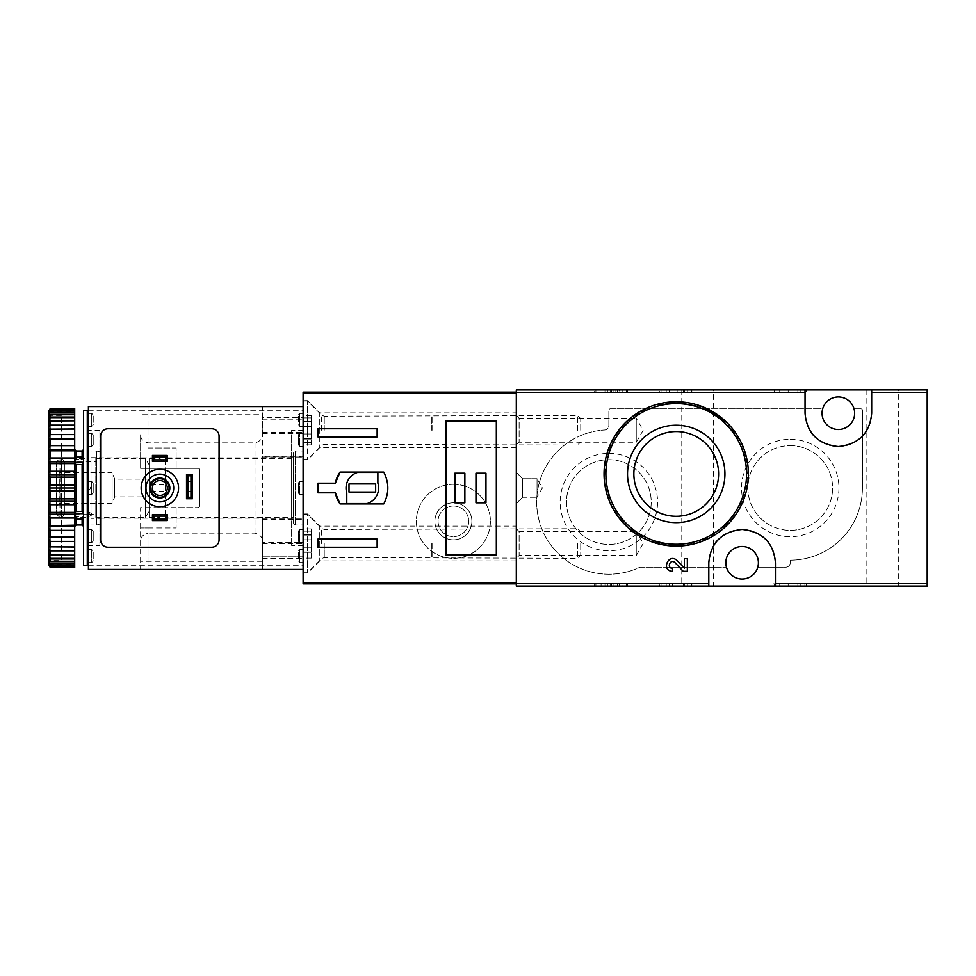 <?xml version="1.0" encoding="UTF-8"?>
<svg xmlns="http://www.w3.org/2000/svg" width="976" height="976" viewBox="0 0 976 976"><rect width="100%" height="100%" fill="white"/><g stroke="black" fill="none" stroke-linecap="round" stroke-linejoin="round"><path stroke-width="0.73" stroke-dasharray="4.88 3.66" d="M774.541 389.912L804.895 389.912L774.541 389.912L774.541 392.132L773.065 392.132L773.065 389.912L773.065 392.132L806.383 392.132L806.383 389.912L804.895 389.912L806.383 389.912L806.383 392.132L774.541 392.132L774.541 389.912M927.2 389.912L516.316 389.912L516.316 586.088L927.2 586.088L927.2 389.912M898.701 389.912L866.859 389.912L898.701 389.912L898.701 586.088L866.859 586.088L898.701 586.088M713.615 389.912L681.785 389.912L713.615 389.912L713.615 586.088L681.785 586.088L713.615 586.088M595.909 389.912L626.25 389.912L595.909 389.912L595.909 392.132L594.421 392.132L594.421 389.912L594.421 392.132L627.739 392.132L627.739 389.912L626.25 389.912L627.739 389.912L627.739 392.132L595.909 392.132L595.909 389.912M661.057 389.912L691.411 389.912L661.057 389.912L661.057 392.132L659.569 392.132L659.569 389.912L659.569 392.132L692.887 392.132L692.887 389.912L691.411 389.912L692.887 389.912L692.887 392.132L661.057 392.132L661.057 389.912M790.243 439.298A48.702 48.702 0 0 1 832.418 512.351A48.702 48.702 0 0 1 748.067 512.351A48.702 48.702 0 0 1 790.243 439.298M608.853 453.364A48.702 48.702 0 0 1 651.041 526.418A48.702 48.702 0 0 1 566.678 526.418A48.702 48.702 0 0 1 608.853 453.364M757.791 567.215L785.802 567.215A4.441 4.441 0 0 0 790.243 562.774L790.243 560.919A0.744 0.744 0 0 1 790.975 560.175A72.187 72.187 0 0 0 862.418 488L862.418 410.262A1.476 1.476 0 0 0 860.942 408.785L854.024 408.785A16.287 16.287 0 0 0 822.695 408.785L610.342 408.785A1.476 1.476 0 0 0 608.853 410.262L608.853 425.573A4.441 4.441 0 0 1 604.669 430.001A72.187 72.187 0 0 0 538.911 519.879A72.187 72.187 0 0 0 639.634 567.361A1.476 1.476 0 0 1 640.268 567.215L726.449 567.215A16.287 16.287 0 0 0 757.791 567.215A16.287 16.287 0 0 0 742.114 546.487A16.287 16.287 0 0 0 726.449 567.215L640.268 567.215A1.476 1.476 0 0 0 639.634 567.361A72.187 72.187 0 0 1 538.911 519.879A72.187 72.187 0 0 1 604.669 430.001A4.441 4.441 0 0 0 608.853 425.573L608.853 410.262A1.476 1.476 0 0 1 610.342 408.785L822.695 408.785A16.287 16.287 0 0 0 838.36 429.513A16.287 16.287 0 0 0 854.024 408.785L860.942 408.785A1.476 1.476 0 0 1 862.418 410.262L862.418 488A72.187 72.187 0 0 1 790.975 560.175A0.744 0.744 0 0 0 790.243 560.919L790.243 562.774A4.441 4.441 0 0 1 785.802 567.215L757.791 567.215M677.149 560.627C668.536 552.318 660.618 570.96 672.562 571.326L672.562 568.374C666.193 568.166 670.427 558.235 675.014 562.664L683.249 571.326L687.336 571.326L687.336 558.662L684.383 558.662L684.383 568.227M703.977 407.297L676.234 401.746L651.834 406.004L630.447 418.131L614.441 436.626L605.51 459.513L604.791 484.218L612.477 507.788L627.653 527.333L648.515 540.582L672.647 546.023L697.218 542.998L719.275 531.871L736.294 513.962L746.286 491.294L748.031 466.577L741.37 442.848L727.23 422.852M659.569 586.088L691.411 586.088L659.569 586.088L659.569 583.868L692.887 583.868L659.569 583.868L659.569 586.088M691.411 586.088L692.887 586.088L691.411 586.088L691.411 583.868L691.411 586.088M773.065 586.088L804.895 586.088L773.065 586.088L773.065 583.868L806.383 583.868L773.065 583.868L773.065 586.088M804.895 586.088L806.383 586.088L804.895 586.088L804.895 583.868L804.895 586.088M594.421 586.088L626.25 586.088L594.421 586.088L594.421 583.868L627.739 583.868L594.421 583.868L594.421 586.088M626.25 586.088L627.739 586.088L626.25 586.088L626.25 583.868L626.25 586.088M516.316 528.724L516.316 558.333L516.316 528.724L519.122 531.53L519.122 555.527L519.122 531.53L636.254 531.53L636.254 555.527L636.254 531.53L643.184 543.522L636.254 555.527L519.122 555.527L516.316 558.333M516.316 415.447L516.316 445.056L516.316 415.447L519.122 418.253L519.122 442.25L519.122 418.253L636.254 418.253L636.254 442.25L636.254 418.253L643.184 430.257L636.254 442.25L519.122 442.25L516.316 445.056M516.316 472.457L516.316 503.543L516.316 472.457L516.316 503.543L516.316 472.457L522.611 478.74L522.611 497.26L522.611 478.74L537.044 478.74L537.044 497.26L537.044 478.74L537.044 497.26L537.044 478.74L522.611 478.74L522.611 497.26L522.611 478.74L516.316 472.457M676.234 431.563A42.371 42.371 0 0 1 712.919 495.113A42.371 42.371 0 0 1 639.536 495.113A42.371 42.371 0 0 1 676.234 431.563M790.243 445.629A42.371 42.371 0 0 1 826.928 509.179A42.371 42.371 0 0 1 753.545 509.179A42.371 42.371 0 0 1 790.243 445.629A42.371 42.371 0 0 1 826.928 509.179A42.371 42.371 0 0 1 753.545 509.179A42.371 42.371 0 0 1 790.243 445.629M608.853 459.696A42.371 42.371 0 0 1 645.551 523.246A42.371 42.371 0 0 1 572.168 523.246A42.371 42.371 0 0 1 608.853 459.696A42.371 42.371 0 0 1 645.551 523.246A42.371 42.371 0 0 1 572.168 523.246A42.371 42.371 0 0 1 608.853 459.696M775.432 586.088L775.432 562.774A33.318 33.318 0 0 0 768.649 542.632M765.843 539.386A33.318 33.318 0 0 0 742.272 529.456M742.15 529.456A33.318 33.318 0 0 0 718.421 539.362M715.762 542.388A33.318 33.318 0 0 0 708.808 562.774L708.808 586.088M805.041 389.912L805.041 413.226A33.318 33.318 0 0 0 811.825 433.368M814.631 436.614A33.318 33.318 0 0 0 838.201 446.544M838.323 446.544A33.318 33.318 0 0 0 862.064 436.638M864.712 433.612A33.318 33.318 0 0 0 871.678 413.226L871.678 389.912M542.388 488L537.044 497.26L542.388 488L537.044 478.74L542.388 488M627.739 586.088L627.739 583.868L627.739 586.088M611.635 583.868L611.635 586.088L601.082 586.088L607.414 586.088L607.414 583.868L607.414 586.088L619.235 586.088L615.856 586.088L615.856 583.868L622.188 583.868L601.082 583.868L619.235 583.868L615.856 583.868L615.856 586.088L622.188 586.088L622.188 583.868M611.635 586.088L622.188 586.088M613.111 586.088L613.111 583.868L613.111 586.088M610.159 586.088L610.159 583.868L610.159 586.088M806.383 586.088L806.383 583.868L806.383 586.088M779.726 586.088L779.726 583.868L797.868 583.868L779.726 583.868L779.726 586.088L783.948 586.088L783.948 583.868L788.169 583.868L783.948 583.868L783.948 586.088L797.868 586.088L797.868 583.868L800.82 583.868L797.868 583.868L797.868 586.088L779.726 586.088M800.82 586.088L800.82 583.868L800.82 586.088L797.868 586.088L797.868 583.868L797.868 586.088L800.82 586.088M788.169 586.088L783.948 586.088L788.169 586.088L788.169 583.868M692.887 586.088L692.887 583.868L692.887 586.088M677.149 586.088L666.23 586.088L672.562 586.088L672.562 583.868L672.562 586.088L669.182 586.088L687.336 586.088L684.383 586.088L684.383 583.868L666.23 583.868L687.336 583.868L684.383 583.868L684.383 586.088L677.149 586.088L677.149 583.868M687.336 586.088L687.336 583.868L687.336 586.088M683.249 586.088L683.249 583.868M619.235 392.132L613.111 392.132L613.111 389.912L613.111 392.132L601.082 392.132L601.082 389.912L607.414 389.912L607.414 392.132L607.414 389.912L604.034 389.912L619.235 389.912L615.856 389.912L615.856 392.132L615.856 389.912L622.188 389.912L611.635 389.912L611.635 392.132L622.188 392.132L615.856 392.132L619.235 392.132L619.235 389.912M610.159 392.132L610.159 389.912L610.159 392.132M601.082 392.132L611.635 392.132M601.082 389.912L611.635 389.912M779.726 392.132L779.726 389.912L800.82 389.912L779.726 389.912L779.726 392.132L797.868 392.132L779.726 392.132M783.948 392.132L783.948 389.912L783.948 392.132L788.169 392.132L783.948 392.132M788.169 392.132L788.169 389.912M797.868 392.132L797.868 389.912L797.868 392.132L800.82 392.132L797.868 392.132L797.868 389.912L797.868 392.132M800.82 392.132L800.82 389.912L800.82 392.132M675.014 392.132L687.336 392.132L666.23 392.132L672.562 392.132L672.562 389.912L669.182 389.912L687.336 389.912L666.23 389.912L672.562 389.912L672.562 392.132L669.182 392.132L675.014 392.132L675.014 389.912M683.249 392.132L683.249 389.912M687.336 392.132L687.336 389.912L687.336 392.132M684.383 392.132L684.383 389.912L684.383 392.132M516.316 582.867L516.316 583.868L303.109 583.868L303.109 392.132L516.316 392.132L516.316 393.133M453.389 484.303A37.015 37.015 0 0 1 485.45 539.826A37.015 37.015 0 0 1 421.327 539.826A37.015 37.015 0 0 1 453.389 484.303A37.015 37.015 0 0 1 485.45 539.826A37.015 37.015 0 0 1 421.327 539.826A37.015 37.015 0 0 1 453.389 484.303M516.316 583.868L516.316 392.132M516.316 526.125L516.316 560.919L516.316 526.125L319.762 526.125L319.762 560.919L319.762 526.125L307.55 513.913L307.55 573.144L307.55 513.913L303.109 513.913L303.109 573.144L303.109 513.913M516.316 412.86L516.316 447.655L516.316 412.86L319.762 412.86L319.762 447.655L319.762 412.86L307.55 400.636L307.55 459.867L307.55 400.636L303.109 400.636L303.109 459.867L303.109 400.636M303.109 450.985L303.109 525.015L303.109 450.985L295.325 450.985L295.325 525.015L295.325 450.985L293.483 452.84L293.483 523.16L293.483 452.84M453.389 502.811A18.507 18.507 0 0 1 469.419 530.566A18.507 18.507 0 0 1 437.358 530.566A18.507 18.507 0 0 1 453.389 502.811A18.507 18.507 0 0 1 469.419 530.566A18.507 18.507 0 0 1 437.358 530.566A18.507 18.507 0 0 1 453.389 502.811M453.389 506.007A15.299 15.299 0 0 1 466.638 528.968A15.299 15.299 0 0 1 440.139 528.968A15.299 15.299 0 0 1 453.389 506.007A15.299 15.299 0 0 1 466.638 528.968A15.299 15.299 0 0 1 440.139 528.968A15.299 15.299 0 0 1 453.389 506.007M56.571 461.794L56.571 514.206L56.571 461.794L59.975 458.391L59.975 517.609L59.975 458.391L88.413 458.391L88.413 517.609L88.413 458.391M56.571 469.493L56.571 506.507L56.571 469.493L59.78 472.701L59.78 503.299L59.78 472.701L112.094 472.701L112.094 503.299L112.094 472.701L114.753 479.118L114.753 496.882L114.753 479.118L149.121 479.118L149.121 496.882L149.121 479.118L151.414 484.669L151.414 491.331L151.414 484.669L163.919 484.669L163.919 491.331L163.919 484.669M88.413 461.721L88.413 514.279L88.413 461.721L95.807 461.721L95.807 514.279L95.807 461.721M95.807 458.391L95.807 517.609L95.807 458.391L145.412 458.391L145.412 517.609L145.412 458.391L149.121 464.796L149.121 511.204L149.121 464.796M149.121 458.391L149.121 517.609L149.121 458.391L160.04 458.391L160.04 517.609L160.04 458.391C161.76 461.733 163.492 461.733 165.212 458.391L165.212 517.609L165.212 458.391L293.483 458.391L293.483 517.609L293.483 458.391M335.366 483.193L317.908 483.193L317.908 492.807L335.366 492.807M340.038 503.921L383.775 503.921A32.94 32.94 0 0 0 383.775 472.079L340.038 472.079M377.871 472.457L357.472 472.457A16.287 16.287 0 0 0 346.785 492.856L346.785 503.543L367.183 503.543A16.287 16.287 0 0 0 377.871 483.144L377.871 472.457M375.65 483.925L349.005 483.925L349.005 492.075L375.65 492.075L375.65 483.925M377.139 428.769L317.908 428.769L317.908 436.919L377.139 436.919L377.139 428.769M317.908 539.081L317.908 547.231L377.139 547.231L377.139 539.081L317.908 539.081M445.983 554.978L445.983 421.022M496.333 554.978L496.333 421.022M464.869 473.189L454.865 473.189L454.865 502.811L464.869 502.811L464.869 473.189M485.963 473.189L475.971 473.189L475.971 502.811L485.963 502.811L485.963 473.189M303.109 430.257L303.109 545.743L303.109 430.257L291.629 430.257L291.629 545.743L291.629 430.257M303.109 442.628L303.109 438.688L303.109 444.873L303.109 442.628L311.246 442.628L311.246 438.688L311.246 444.873L311.246 442.628L303.109 442.628M303.109 433.978L303.109 421.486L303.109 433.978L311.246 433.978L311.246 439.029L311.246 421.486L311.246 433.978L303.109 433.978M303.109 421.608L303.109 415.63L303.109 421.815L311.246 421.815L311.246 415.63L311.246 421.815L303.109 421.608M307.55 430.257L307.55 401.014L307.55 430.257M431.38 430.257L431.38 416.191L431.38 430.257M432.661 430.257L432.661 415.447L432.661 430.257M577.548 430.257L577.548 415.447L577.548 430.257M580.732 430.257L580.732 418.631L580.732 430.257M303.109 543.522L303.109 572.766L303.109 543.522M303.109 555.893L303.109 551.965L303.109 558.15L303.109 555.893L311.246 555.893L311.246 551.965L311.246 558.15L311.246 555.893L303.109 555.893M303.109 547.243L303.109 534.75L303.109 547.243L311.246 547.243L311.246 552.294L311.246 534.75L311.246 547.243L303.109 547.243M303.109 534.872L303.109 528.907L303.109 535.092L311.246 535.092L311.246 528.907L311.246 535.092L303.109 534.872M307.55 543.522L307.55 572.766L307.55 543.522M431.38 543.522L431.38 557.589L431.38 543.522M432.661 543.522L432.661 558.333L432.661 543.522M577.548 543.522L577.548 558.333L577.548 543.522M580.732 543.522L580.732 555.149L580.732 543.522M167.25 520.574L167.25 514.657L152.451 514.657L152.451 520.574L167.25 520.574M167.25 461.343L167.25 455.426L152.451 455.426L152.451 461.343L167.25 461.343M176.131 507.618L176.131 527.979L176.131 507.618L198.348 507.618L140.605 507.618L140.605 569.435L254.98 569.435L140.605 569.435L140.605 507.618L176.131 507.618M140.605 434.735L140.605 468.382L140.605 434.735C140.495 438.749 142.96 441.457 147.998 442.86L254.98 442.86C260.019 441.469 262.483 438.761 262.385 434.735L262.385 414.702L140.605 414.702M147.998 527.979L176.131 527.979L140.605 527.979L147.998 527.979L147.998 569.435L147.998 533.14C142.972 534.531 140.507 537.239 140.605 541.265M140.605 406.565L254.98 406.565L140.605 406.565M147.998 448.021L176.131 448.021L176.131 468.382L198.348 468.382A1.476 1.476 0 0 1 199.824 469.859L199.824 506.141A1.476 1.476 0 0 1 198.348 507.618L199.824 506.141L199.824 469.859L198.348 468.382L140.605 468.382L176.131 468.382L176.131 448.021L147.998 448.021L147.998 406.565L147.998 442.86M262.385 414.702L262.385 541.265C262.495 537.251 260.019 534.543 254.98 533.14L147.998 533.14M262.385 434.735L262.385 406.565L254.98 406.565L262.385 406.565L262.385 569.435L254.98 569.435L262.385 569.435L262.385 541.265M303.109 406.565L88.413 406.565L88.413 569.435L303.109 569.435L303.109 406.565L303.109 569.435M108.031 547.231L211.67 547.231A7.405 7.405 0 0 0 219.075 539.826L219.075 436.174A7.405 7.405 0 0 0 211.67 428.769L108.031 428.769A7.405 7.405 0 0 0 100.626 436.174L100.626 539.826A7.405 7.405 0 0 0 108.031 547.231M88.413 562.591L88.413 549.634L88.413 562.591L91.744 562.591L91.744 549.634L91.744 562.591L93.22 561.102L93.22 551.111L93.22 561.102M88.413 542.644L88.413 529.687L88.413 542.644L88.413 529.687L88.413 542.644L91.744 542.644L88.413 542.644M88.413 494.478L88.413 481.522L88.413 494.478L88.413 481.522L88.413 494.478L91.744 494.478L88.413 494.478M88.413 446.313L88.413 433.356L88.413 446.313L88.413 433.356L88.413 446.313L91.744 446.313L88.413 446.313M88.413 426.366L88.413 413.409L88.413 426.366L91.744 426.366L91.744 413.409L91.744 426.366L93.22 424.889L93.22 414.898L93.22 424.889M88.413 545.743L88.413 430.257L88.413 545.743L99.881 545.743L99.881 430.257L99.881 545.743M303.109 562.591L303.109 549.634L303.109 562.591L299.766 562.591L298.29 561.102L298.29 551.111L298.29 561.102M303.109 542.644L303.109 529.687L303.109 542.644L303.109 529.687L303.109 542.644L299.766 542.644L298.29 541.155L298.29 531.164L298.29 541.155L298.29 531.164L298.29 541.155L299.766 542.644L299.766 529.687L299.766 542.644L299.766 529.687L299.766 542.644L303.109 542.644M303.109 494.478L303.109 481.522L303.109 494.478L303.109 481.522L303.109 494.478L299.766 494.478L298.29 493.002L298.29 482.998L298.29 493.002L298.29 482.998L298.29 493.002L299.766 494.478L299.766 481.522L299.766 494.478L299.766 481.522L299.766 494.478L303.109 494.478M303.109 446.313L303.109 433.356L303.109 446.313L303.109 433.356L303.109 446.313L299.766 446.313L298.29 444.836L298.29 434.845L298.29 444.836L298.29 434.845L298.29 444.836L299.766 446.313L299.766 433.356L299.766 446.313L299.766 433.356L299.766 446.313L303.109 446.313M303.109 426.366L303.109 413.409L303.109 426.366L299.766 426.366L298.29 424.889L298.29 414.898L298.29 424.889M303.109 456.17L303.109 419.155L303.109 456.17L262.385 456.17L262.385 457.646L262.385 456.817L303.109 456.817M303.109 417.667L303.109 419.155L303.109 417.667L262.385 417.667L262.385 419.155L262.385 417.667L303.109 417.667M262.385 542.436L262.385 518.354L262.385 558.333L262.385 556.845L303.109 556.845L303.109 558.333L303.109 518.354L303.109 556.845L262.385 556.845L262.385 542.436L303.109 542.436M262.385 456.17L262.385 456.817M262.385 558.333L303.109 558.333L262.385 558.333M262.385 518.354L303.109 518.354L262.385 518.354M262.385 457.646L303.109 457.646L262.385 457.646M303.109 545.743L291.629 545.743M291.629 518.171L291.629 457.829L291.629 518.171L99.881 518.171L99.881 457.829L99.881 518.171M93.22 493.002L93.22 482.998L93.22 493.002L91.744 494.478L91.744 481.522L91.744 494.478L91.744 481.522L91.744 494.478L93.22 493.002L93.22 482.998L93.22 493.002M93.22 541.155L93.22 531.164L93.22 541.155L91.744 542.644L91.744 529.687L91.744 542.644L91.744 529.687L91.744 542.644L93.22 541.155L93.22 531.164L93.22 541.155M93.22 444.836L93.22 434.845L93.22 444.836L91.744 446.313L91.744 433.356L91.744 446.313L91.744 433.356L91.744 446.313L93.22 444.836L93.22 434.845L93.22 444.836M141.154 488A18.69 18.69 0 0 1 169.202 471.811A18.69 18.69 0 0 1 169.202 504.189A18.69 18.69 0 0 1 141.154 488M192.431 474.299L186.514 474.299L186.514 498.736L192.431 498.736L192.431 474.299M192.431 491.331L192.431 481.705L192.431 491.331L186.514 491.331L186.514 481.705L186.514 491.331M186.514 481.705L192.431 481.705M145.973 488A13.884 13.884 0 0 1 166.786 475.983A13.884 13.884 0 0 1 166.786 500.017A13.884 13.884 0 0 1 145.973 488M149.853 488A9.992 9.992 0 0 1 164.846 479.35A9.992 9.992 0 0 1 164.846 496.65A9.992 9.992 0 0 1 149.853 488M152.402 488A7.454 7.454 0 0 1 163.578 481.546A7.454 7.454 0 0 1 163.578 494.454A7.454 7.454 0 0 1 152.402 488M87.291 565.738L87.291 410.262M87.291 490.562L87.291 485.438L91.744 488L87.291 490.562L87.291 485.438L91.744 488L87.291 490.562M87.291 526.491L87.291 449.509L87.291 526.491M87.291 517.426L87.291 511.265L87.291 517.426M83.594 517.707L82.118 516.658L83.594 517.707L83.594 526.491L83.594 517.707M83.594 463.527L83.594 512.473L83.594 462.343L83.594 463.527L82.118 464.576L75.457 464.43L75.457 459.196L82.118 459.342L83.594 458.293L82.118 459.342L82.118 450.985M83.594 458.293L83.594 449.509L83.594 458.293M76.189 525.015L75.457 511.57L75.457 516.804L82.118 516.658L82.118 518.89M76.189 518.89L76.189 516.658L82.118 516.658L82.118 525.015M76.189 457.11L76.189 459.342L82.118 459.342L82.118 457.11M50.276 566.836L74.713 566.836L74.713 567.532L74.713 564.555L74.713 567.532L50.276 567.532L48.8 565.165L48.8 563.384L48.8 564.64L50.276 565.799L74.713 565.799L74.713 563.75L50.276 563.75L48.8 561.908L48.8 559.931L50.276 561.712L74.713 561.712L74.713 558.37L50.276 558.37L48.8 556.393L48.8 554.295L50.276 555.381L74.713 555.381L74.713 550.842L50.276 550.842L48.8 548.805L48.8 546.645L74.713 547.011L74.713 541.399L50.276 541.399L48.8 539.374L48.8 537.02L50.276 536.837L74.713 536.837L74.713 530.346L50.276 530.346L48.8 528.382L48.8 525.71L50.276 525.186L74.713 525.186L74.713 518L50.276 518L48.8 516.158L48.8 513.266L50.276 512.4L74.713 512.4L74.713 504.738L50.276 504.738L48.8 503.079L48.8 486.463L50.276 485.023L74.713 485.023L74.713 477.13L50.276 477.13L48.8 475.959L48.8 472.921L50.276 471.262L74.713 471.262L74.713 463.6L50.276 463.6L48.8 462.734L48.8 459.842L50.276 458L74.713 458L74.713 450.814L48.8 450.29L48.8 447.618L50.276 445.654L74.713 445.654L74.713 439.163L50.276 439.163L48.8 438.98L48.8 436.626L50.276 434.601L74.713 434.601L74.713 428.989L48.8 429.355L48.8 427.195L50.276 425.158L74.713 425.158L74.713 420.619L74.713 421.705L74.713 420.619L50.276 420.619L48.8 421.705L48.8 419.607L50.276 417.63L74.713 417.63L74.713 414.288L74.713 416.069L74.713 414.288L50.276 414.288L48.8 416.069L48.8 414.092L50.276 412.25L74.713 412.25L74.713 410.201L74.713 412.616L74.713 410.201L50.276 410.201L48.8 411.36L48.8 412.616L48.8 410.835L50.276 409.164L74.713 409.164L74.713 408.468L74.713 411.445L74.713 408.468L50.276 408.468L48.8 410.835M50.276 565.799L50.276 563.75M50.276 561.712L50.276 558.37M50.276 555.381L50.276 550.842M50.276 547.011L50.276 541.399M50.276 536.837L50.276 530.346M50.276 525.186L50.276 518M50.276 512.4L50.276 504.738M50.276 485.023L50.276 477.13M50.276 471.262L50.276 463.6M50.276 458L50.276 450.814M50.276 445.654L50.276 439.163M50.276 434.601L50.276 428.989M50.276 425.158L50.276 420.619M50.276 417.63L50.276 414.288M50.276 412.25L50.276 410.201M50.276 409.164L50.276 408.468M48.8 565.165L50.276 567.532M48.8 564.64L48.8 561.908M48.8 560.858L48.8 556.393M48.8 554.856L48.8 548.805M48.8 546.828L48.8 539.374M48.8 537.02L48.8 528.382M48.8 525.71L48.8 516.158M48.8 513.266L48.8 503.079M48.8 486.463L48.8 475.959M48.8 472.921L48.8 462.734M48.8 459.842L48.8 450.29M48.8 447.618L48.8 438.98M48.8 436.626L48.8 429.172M48.8 427.195L48.8 421.144M48.8 419.607L48.8 415.142M48.8 414.092L48.8 411.36M48.8 561.664L48.8 414.336L48.8 561.664L50.276 560.187L50.276 415.813L50.276 560.187L61.39 560.187L61.39 415.813L61.39 560.187M61.39 517.609L61.39 458.391L61.39 517.609L64.392 514.608L64.392 461.392L64.392 514.608L91 514.608L91 461.392L91 514.608M91 518.354L91 457.646L91 518.354L99.881 518.354L99.881 457.646L99.881 518.354M99.881 524.124L99.881 451.876L99.881 524.124L96.551 525.015L96.551 450.985L96.551 525.015L88.413 525.064M83.594 565.738L83.594 410.262M83.594 512.473L82.118 511.424L82.118 464.576M83.594 513.657L75.457 513.657L75.457 511.57L82.118 511.424M76.189 450.985L75.457 464.43L75.457 457.11L75.457 459.196L75.457 457.11L83.594 457.11M74.713 526.491L74.713 449.509L74.713 526.491M74.713 485.023L74.713 504.738M74.713 471.262L74.713 477.13M74.713 458L74.713 463.6M74.713 445.654L74.713 450.814M74.713 434.601L74.713 439.163M74.713 425.158L74.713 428.989M74.713 417.63L74.713 420.619M74.713 412.25L74.713 414.288M74.713 409.164L74.713 410.201M74.713 547.011L74.713 550.842M74.713 555.381L74.713 558.37M74.713 561.712L74.713 563.75M74.713 565.799L74.713 566.836M74.713 536.837L74.713 541.399M74.713 525.186L74.713 530.346M74.713 512.4L74.713 518M48.8 500.041L50.276 498.87L74.713 498.87M50.276 498.87L50.276 490.977L74.713 490.977M50.276 490.977L48.8 489.537M48.8 564.555L74.713 564.555M48.8 563.384L74.713 563.384L48.8 563.384M48.8 559.931L74.713 559.931L48.8 559.931M48.8 554.295L74.713 554.295L48.8 554.295M48.8 546.645L74.713 546.645L48.8 546.645M48.8 429.355L74.713 429.355L48.8 429.355M48.8 421.705L74.713 421.705L48.8 421.705M48.8 416.069L74.713 416.069L48.8 416.069M48.8 412.616L74.713 412.616L48.8 412.616M48.8 411.445L74.713 411.445M48.8 438.797L74.713 438.797M48.8 449.729L74.713 449.729M48.8 461.819L74.713 461.819M48.8 474.702L74.713 474.702M48.8 488L74.713 488M48.8 501.298L74.713 501.298M48.8 514.181L74.713 514.181M48.8 526.271L74.713 526.271M48.8 537.203L74.713 537.203M75.457 513.657L75.457 518.89L75.457 516.804L75.457 518.89L83.594 518.89M83.594 462.343L75.457 462.343M88.413 513.278L91.744 515.06L91.744 513.644L87.291 516.011M91.744 515.06L88.413 516.829M88.413 511.863L91.744 513.644M595.909 586.088L595.909 583.868L595.909 586.088M617.54 586.088L617.54 583.868M605.73 586.088L605.73 583.868M774.541 586.088L774.541 583.868L774.541 586.088M661.057 586.088L661.057 583.868L661.057 586.088M675.014 586.088L675.014 583.868M626.25 392.132L626.25 389.912L626.25 392.132M605.73 392.132L605.73 389.912M617.54 392.132L617.54 389.912M804.895 392.132L804.895 389.912L804.895 392.132M691.411 392.132L691.411 389.912L691.411 392.132M677.149 392.132L677.149 389.912M321.641 430.257L321.641 415.105L321.641 430.257M324.252 430.257L324.252 416.191L324.252 430.257M311.246 438.907L303.109 438.907L311.246 438.907M311.246 426.536L303.109 426.536L311.246 426.536M311.246 417.887L303.109 417.887L311.246 417.887M321.641 543.522L321.641 528.37L321.641 543.522M324.252 543.522L324.252 557.589L324.252 543.522M311.246 552.172L303.109 552.172L311.246 552.172M311.246 539.801L303.109 539.801L311.246 539.801M311.246 531.151L303.109 531.151L311.246 531.151M254.98 442.86L254.98 533.14M88.413 565.738L303.109 565.738M88.413 410.262L303.109 410.262M262.385 543.571L303.109 543.571M262.385 519.183L303.109 519.183M262.385 519.83L303.109 519.83M262.385 433.564L303.109 433.564M262.385 432.429L303.109 432.429M262.385 419.155L303.109 419.155L262.385 419.155M176.131 527.003L140.605 527.003M176.131 448.997L140.605 448.997M299.766 426.366L299.766 413.409L299.766 426.366M299.766 562.591L299.766 549.634L299.766 562.591M88.779 525.015L88.779 450.985L88.779 525.015M76.189 511.424L76.189 464.576M522.611 497.26L516.316 503.543L522.611 497.26L537.044 497.26L522.611 497.26M866.859 389.912L866.859 586.088M681.785 389.912L681.785 586.088M619.235 586.088L619.235 583.868M604.034 586.088L604.034 583.868M601.082 586.088L601.082 583.868M669.182 586.088L669.182 583.868M666.23 586.088L666.23 583.868M604.034 392.132L604.034 389.912M622.188 392.132L622.188 389.912M669.182 392.132L669.182 389.912M666.23 392.132L666.23 389.912M303.109 459.867L307.55 459.867L319.762 447.655L516.316 447.655M303.109 573.144L307.55 573.144L319.762 560.919L516.316 560.919M56.571 514.206L59.975 517.609L88.413 517.609M88.413 514.279L95.807 514.279M95.807 517.609L145.412 517.609L149.121 511.204M149.121 517.609L160.04 517.609C158.502 515.694 165.322 513.522 165.212 517.609L293.483 517.609M293.483 523.16L295.325 525.015L303.109 525.015M163.919 491.331L151.414 491.331L149.121 496.882L114.753 496.882L112.094 503.299L59.78 503.299L56.571 506.507M303.109 459.501L307.55 459.501L321.641 445.41L324.252 444.324L577.548 445.056L580.732 441.884M303.109 401.014L307.55 401.014L321.641 415.105L324.252 416.191L577.548 415.447L580.732 418.631M311.246 438.688L303.109 438.688L311.246 438.688M311.246 439.029L303.109 439.029L311.246 439.029M311.246 421.486L303.109 421.486L311.246 421.486M311.246 421.815L303.109 421.815L311.246 421.815M311.246 415.63L303.109 415.63M311.246 444.873L303.109 444.873M303.109 572.766L307.55 572.766L321.641 558.675L324.252 557.589L577.548 558.333L580.732 555.149M303.109 514.279L307.55 514.279L321.641 528.37L324.252 529.456L577.548 528.724L580.732 531.896M311.246 551.965L303.109 551.965L311.246 551.965M311.246 552.294L303.109 552.294L311.246 552.294M311.246 534.75L303.109 534.75L311.246 534.75M311.246 535.092L303.109 535.092L311.246 535.092M311.246 528.907L303.109 528.907M311.246 558.15L303.109 558.15M262.385 561.298L140.605 561.298M291.629 457.829L99.881 457.829M99.881 430.257L88.413 430.257M303.109 481.522L299.766 481.522L298.29 482.998L299.766 481.522L303.109 481.522M303.109 529.687L299.766 529.687L298.29 531.164L299.766 529.687L303.109 529.687M303.109 433.356L299.766 433.356L298.29 434.845L299.766 433.356L303.109 433.356M303.109 413.409L299.766 413.409L298.29 414.898M303.109 549.634L299.766 549.634L298.29 551.111M91.744 481.522L93.22 482.998L91.744 481.522L88.413 481.522L91.744 481.522M91.744 529.687L93.22 531.164L91.744 529.687L88.413 529.687L91.744 529.687M91.744 433.356L93.22 434.845L91.744 433.356L88.413 433.356L91.744 433.356M88.413 413.409L91.744 413.409L93.22 414.898M88.413 549.634L91.744 549.634L93.22 551.111M61.39 415.813L50.276 415.813L48.8 414.336M91 461.392L64.392 461.392L61.39 458.391M91 457.646L99.881 457.646M99.881 451.876L96.551 450.985L88.413 450.936"/><path stroke-width="1.46" d="M775.432 586.088L927.2 586.088L927.2 389.912L516.316 389.912L516.316 586.088L775.432 586.088L775.432 562.774C773.626 542.766 762.537 531.664 742.15 529.456C721.74 531.627 710.626 542.729 708.808 562.774L708.808 586.088M684.383 568.227L677.149 560.627L684.383 568.227L684.383 558.662L687.336 558.662L687.336 571.326L683.249 571.326L675.014 562.664C670.414 558.235 666.205 568.178 672.562 568.374L672.562 571.326C660.63 570.972 668.523 552.318 677.149 560.627M727.23 422.852L703.977 407.297M805.041 389.912L805.041 413.226C806.847 433.234 817.949 444.336 838.323 446.544C858.734 444.373 869.86 433.271 871.678 413.226L871.678 389.912M676.234 425.231A48.702 48.702 0 0 1 718.409 498.285A48.702 48.702 0 0 1 634.046 498.285A48.702 48.702 0 0 1 676.234 425.231M676.234 401.746A72.187 72.187 0 0 1 738.734 510.021A72.187 72.187 0 0 1 613.721 510.021A72.187 72.187 0 0 1 676.234 401.746A72.187 72.187 0 0 1 738.734 510.021A72.187 72.187 0 0 1 613.721 510.021A72.187 72.187 0 0 1 676.234 401.746M676.234 431.563A42.371 42.371 0 0 1 712.919 495.113A42.371 42.371 0 0 1 639.536 495.113A42.371 42.371 0 0 1 676.234 431.563M838.36 396.939A16.287 16.287 0 0 1 852.463 421.376A16.287 16.287 0 0 1 824.256 421.376A16.287 16.287 0 0 1 838.36 396.939M742.114 546.487A16.287 16.287 0 0 1 756.217 570.911A16.287 16.287 0 0 1 728.011 570.911A16.287 16.287 0 0 1 742.114 546.487M768.649 542.632A33.318 33.318 0 0 0 765.843 539.386M718.421 539.362A33.318 33.318 0 0 0 715.762 542.388M811.825 433.368A33.318 33.318 0 0 0 814.631 436.614M862.064 436.638A33.318 33.318 0 0 0 864.712 433.612M335.366 483.193L317.908 483.193L317.908 492.807L335.366 492.807L340.038 503.921L383.775 503.921C389.168 493.307 389.168 482.693 383.775 472.079L340.038 472.079L335.366 483.193A27.389 27.389 0 0 1 340.038 472.079M516.316 392.132L303.109 392.132L303.109 583.868L516.316 583.868M303.109 393.133L516.316 393.133L516.316 582.867L303.109 582.867M317.908 436.919L317.908 428.769L377.139 428.769L377.139 436.919L317.908 436.919M377.139 547.231L317.908 547.231L317.908 539.081L377.139 539.081L377.139 547.231M445.983 421.022L445.983 554.978L496.333 554.978L496.333 421.022L445.983 421.022M335.366 492.807A27.389 27.389 0 0 0 340.038 503.921M377.871 472.457L357.472 472.457A16.287 16.287 0 0 0 346.785 492.856L346.785 503.543L367.183 503.543A16.287 16.287 0 0 0 377.871 483.144L377.871 472.457M375.65 483.925L349.005 483.925L349.005 492.075L375.65 492.075L375.65 483.925M485.963 473.189L475.971 473.189L475.971 502.811L485.963 502.811L485.963 473.189M464.869 473.189L454.865 473.189L454.865 502.811L464.869 502.811L464.869 473.189M152.451 514.657L167.25 514.657L165.774 516.133L165.774 519.098L167.25 520.574L152.451 520.574L153.927 519.098L153.927 516.133L152.451 514.657L152.451 520.574M165.774 519.098L153.927 519.098M165.774 516.133L153.927 516.133M167.25 514.657L167.25 520.574M152.451 455.426L167.25 455.426L165.774 456.902L165.774 459.867L167.25 461.343L152.451 461.343L153.927 459.867L153.927 456.902L152.451 455.426L152.451 461.343M165.774 459.867L153.927 459.867M165.774 456.902L153.927 456.902M167.25 455.426L167.25 461.343M303.109 406.565L88.413 406.565L88.413 569.435L303.109 569.435M108.031 547.231L211.67 547.231A7.405 7.405 0 0 0 219.075 539.826L219.075 436.174A7.405 7.405 0 0 0 211.67 428.769L108.031 428.769A7.405 7.405 0 0 0 100.626 436.174L100.626 539.826A7.405 7.405 0 0 0 108.031 547.231M192.431 498.736L192.431 474.299L190.954 475.788L190.954 497.26L192.431 498.736L186.514 498.736L187.99 497.26L190.954 497.26M190.954 475.788L187.99 475.788L186.514 474.299L186.514 498.736M187.99 475.788L187.99 497.26M192.431 474.299L186.514 474.299M145.973 488A13.884 13.884 0 0 1 166.786 475.983A13.884 13.884 0 0 1 166.786 500.017A13.884 13.884 0 0 1 145.973 488M149.853 488A9.992 9.992 0 0 1 164.846 479.35A9.992 9.992 0 0 1 164.846 496.65A9.992 9.992 0 0 1 149.853 488M141.154 488A18.69 18.69 0 0 1 169.202 471.811A18.69 18.69 0 0 1 169.202 504.189A18.69 18.69 0 0 1 141.154 488M150.597 488A9.26 9.26 0 0 1 164.48 479.985A9.26 9.26 0 0 1 164.48 496.015A9.26 9.26 0 0 1 150.597 488M152.402 488A7.454 7.454 0 0 1 163.578 481.546A7.454 7.454 0 0 1 163.578 494.454A7.454 7.454 0 0 1 152.402 488M87.291 410.262L87.291 565.738L83.594 565.738L83.594 410.262L87.291 410.262M83.594 463.527L82.118 464.576L82.118 511.424L83.594 512.473M83.594 518.89L75.457 518.89L75.457 511.57L82.118 511.424M83.594 462.343L75.457 462.343L75.457 464.43L82.118 464.576M48.8 410.835L50.276 408.468L74.713 408.468L74.713 409.164L50.276 409.164L48.8 410.835L74.713 410.201L74.713 412.25L50.276 412.25L48.8 414.092L48.8 415.142L50.276 414.288L74.713 414.288L74.713 417.63L50.276 417.63L48.8 419.607L48.8 421.144L74.713 420.619L74.713 425.158L50.276 425.158L48.8 427.195L48.8 429.172L74.713 428.989L74.713 434.601L50.276 434.601L48.8 436.626L48.8 438.98L50.276 439.163L74.713 439.163L74.713 445.654L50.276 445.654L48.8 447.618L48.8 450.29L50.276 450.814L74.713 450.814L74.713 458L50.276 458L48.8 459.842L48.8 462.734L50.276 463.6L74.713 463.6L74.713 471.262L50.276 471.262L48.8 472.921L48.8 475.959L50.276 477.13L74.713 477.13L74.713 485.023L50.276 485.023L48.8 486.463L48.8 489.537L50.276 490.977L74.713 490.977L74.713 498.87L50.276 498.87L48.8 500.041L48.8 503.079L50.276 504.738L74.713 504.738L74.713 512.4L50.276 512.4L48.8 513.266L48.8 516.158L50.276 518L74.713 518L74.713 525.186L48.8 525.71L48.8 528.382L50.276 530.346L74.713 530.346L74.713 536.837L48.8 537.02L48.8 539.374L50.276 541.399L74.713 541.399L74.713 547.011L48.8 546.828L48.8 548.805L50.276 550.842L74.713 550.842L74.713 555.381L48.8 554.856L50.276 558.37L74.713 558.37L74.713 561.712L50.276 561.712L48.8 560.858L48.8 561.908L50.276 563.75L74.713 563.75L74.713 565.799L48.8 565.165L50.276 566.836L74.713 566.836L74.713 567.532L50.276 567.532L48.8 565.165M50.276 408.468L50.276 409.164M50.276 410.201L50.276 412.25M50.276 414.288L50.276 417.63M50.276 420.619L50.276 425.158M50.276 428.989L50.276 434.601M50.276 439.163L50.276 445.654M50.276 450.814L50.276 458M50.276 463.6L50.276 471.262M50.276 477.13L50.276 485.023M50.276 490.977L50.276 498.87M50.276 504.738L50.276 512.4M50.276 518L50.276 525.186M50.276 530.346L50.276 536.837M50.276 541.399L50.276 547.011M50.276 550.842L50.276 555.381M50.276 558.37L50.276 561.712M50.276 563.75L50.276 565.799M50.276 566.836L50.276 567.532M48.8 411.36L48.8 414.092M48.8 415.142L48.8 419.607M48.8 421.144L48.8 427.195M48.8 429.172L48.8 436.626M48.8 438.98L48.8 447.618M48.8 450.29L48.8 459.842M48.8 462.734L48.8 472.921M48.8 475.959L48.8 486.463M48.8 489.537L48.8 500.041M48.8 503.079L48.8 513.266M48.8 516.158L48.8 525.71M48.8 528.382L48.8 537.02M48.8 539.374L48.8 546.828M48.8 548.805L48.8 554.856M48.8 556.393L48.8 560.858M48.8 561.908L48.8 564.64M88.779 525.015L87.291 526.491M76.189 518.89L76.189 525.015L74.713 526.491M74.713 410.201L74.713 409.164M74.713 414.288L74.713 412.25M74.713 420.619L74.713 417.63M74.713 428.989L74.713 425.158M74.713 439.163L74.713 434.601M74.713 450.814L74.713 445.654M74.713 463.6L74.713 458M74.713 477.13L74.713 471.262M74.713 490.977L74.713 485.023M74.713 504.738L74.713 498.87M74.713 518L74.713 512.4M74.713 530.346L74.713 525.186M74.713 541.399L74.713 536.837M74.713 550.842L74.713 547.011M74.713 558.37L74.713 555.381M74.713 563.75L74.713 561.712M74.713 566.836L74.713 565.799M48.8 537.203L74.713 537.203M48.8 526.271L74.713 526.271M48.8 514.181L74.713 514.181M48.8 501.298L74.713 501.298M48.8 488L74.713 488M48.8 474.702L74.713 474.702M48.8 461.819L74.713 461.819M48.8 449.729L74.713 449.729M48.8 438.797L74.713 438.797M75.457 462.343L75.457 457.11L83.594 457.11M83.594 513.657L75.457 513.657M88.413 516.829L87.291 517.426M87.291 511.265L88.413 511.863M87.291 512.693L88.413 513.278M805.041 392.401L516.316 392.401M708.808 583.599L516.316 583.599M927.2 583.599L775.432 583.599M927.2 392.401L871.678 392.401M676.234 403.6A70.333 70.333 0 0 1 737.136 509.094A70.333 70.333 0 0 1 615.319 509.094A70.333 70.333 0 0 1 676.234 403.6M82.118 518.89L82.118 525.015L83.594 526.491M76.189 457.11L76.189 450.985L82.118 450.985L82.118 457.11M76.189 464.576L76.189 511.424M82.118 450.985L83.594 449.509M76.189 525.015L82.118 525.015M88.779 450.985L87.291 449.509M76.189 450.985L74.713 449.509"/></g></svg>
